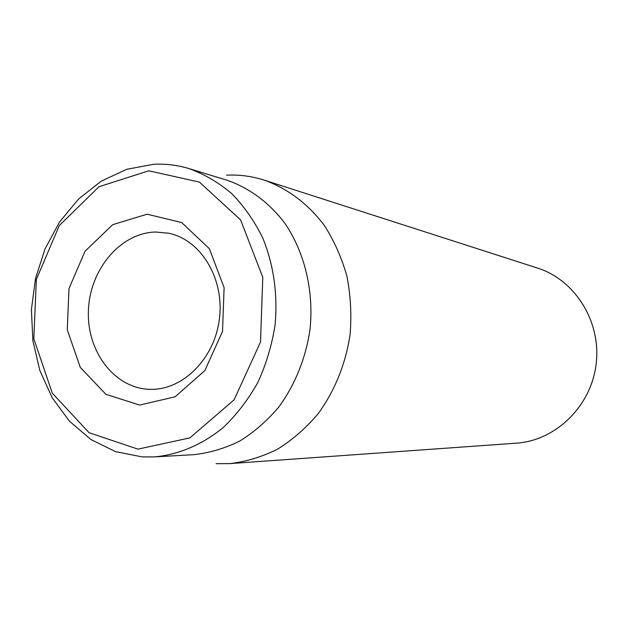 <?xml version="1.0" encoding="UTF-8"?>
<svg xmlns="http://www.w3.org/2000/svg" width="628" height="628" viewBox="0 0 628 628"><rect width="100%" height="100%" fill="white"/><g stroke="black" fill="none" stroke-linecap="round" stroke-linejoin="round"><path stroke-width="0.94" d="M230.131 463.597L516.318 443.18C555.67 440.66 591.199 406.269 596.153 363.965C601.396 321.701 575.067 279.853 537.442 268.046L264.317 180.157C287.475 188.424 308.262 203.982 324.393 225.538C334.214 240.885 341.718 257.778 346.915 276.226C350.636 295.239 351.696 314.597 350.094 334.284C345.816 363.596 334.7 391.095 318.043 413.844C306.048 428.029 292.609 439.773 277.733 449.059C262.316 456.768 246.443 461.619 230.131 463.597L216.056 463.676M149.527 389.313C114.265 388.245 86.507 351.123 88.43 310.279C89.859 269.428 120.474 232.855 155.595 232.007L168.806 233.247C200.897 239.88 224.463 278.455 219.447 318.529C214.792 358.643 182.724 390.506 149.982 389.321L149.527 389.313M147.078 214.211L112.718 224.659L85.047 251.224L68.978 288.574L67.275 329.794L80.305 367.404L105.936 394.337L139.659 405.068L175.047 396.825L204.838 370.599L222.524 331.458L224.11 287.663L209.336 248.649L181.633 222.524L147.078 214.211M137.94 449.138L89.035 432.692L52.305 393.175L33.834 338.782L36.346 279.46L59.291 225.554L98.989 186.736L148.773 170.8L199.445 182.104L240.587 219.886L262.779 277.278L260.502 342.064L234.126 399.777L189.915 437.889L137.94 449.138M142.305 456.901L154.213 456.917C178.635 454.727 202.624 444.593 223.584 427.221C236.889 414.417 248.319 399.463 257.873 382.366C266.123 364.319 271.853 345.274 275.056 325.233C277.859 294.391 273.8 265.385 262.873 238.224C254.544 221.26 244.229 206.447 231.92 193.777C218.717 182.583 204.406 174.192 188.989 168.594C177.379 165.078 165.596 163.641 153.64 164.277L126.675 169.317L101.273 181.139L78.586 199.005L59.582 221.959L45.035 248.876L35.513 278.526L31.4 309.604L32.876 340.761L39.902 370.63L52.25 397.869L69.457 421.207L90.84 439.467L115.489 451.626L142.305 456.901M154.213 456.917L193.652 454.68C209.399 452.984 224.746 448.447 239.684 441.084C254.105 432.158 267.151 420.799 278.808 407.015C295.003 384.893 305.836 358.062 310.012 329.449C313.976 291.078 304.761 252.629 285.041 223.544C269.365 202.687 249.19 187.803 226.771 180.142L188.989 168.594M226.559 175.157C239.346 174.545 251.938 176.217 264.317 180.157"/></g></svg>
